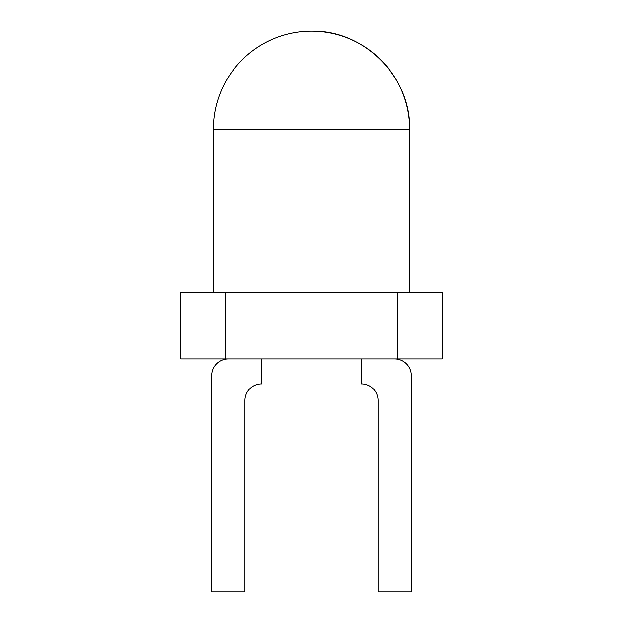 <?xml version="1.0" encoding="UTF-8"?>
<svg xmlns="http://www.w3.org/2000/svg" width="623" height="623" viewBox="0 0 623 623"><rect width="100%" height="100%" fill="white"/><g stroke="black" fill="none" stroke-linecap="round" stroke-linejoin="round"><path stroke-width="0.47" stroke-dasharray="3.12 2.34" d="M442.112 292.366L180.888 292.366M442.112 358.918L180.888 358.918M228.314 358.918L261.59 358.918L228.314 358.918A16.634 16.634 0 0 0 211.672 375.56L211.672 591.85L244.948 591.85L244.948 400.511A16.634 16.634 0 0 1 261.59 383.877L261.59 358.918M361.41 358.918L394.686 358.918L361.41 358.918L361.41 383.877A16.634 16.634 0 0 1 378.052 400.511L378.052 591.85L411.328 591.85L411.328 375.56A16.634 16.634 0 0 0 394.686 358.918M311.5 292.366L213.339 292.366L311.5 292.366M213.339 129.311L409.661 129.311"/><path stroke-width="0.93" d="M225.347 358.918L180.888 358.918L180.888 292.366L225.347 292.366L225.347 358.918L442.112 358.918L442.112 292.366L397.653 292.366L397.653 358.918M228.314 358.918A16.634 16.634 0 0 0 211.672 375.56L211.672 591.85L244.948 591.85L244.948 400.511A16.634 16.634 0 0 1 261.59 383.877L261.59 358.918M394.686 358.918A16.634 16.634 0 0 1 411.328 375.56L411.328 591.85L378.052 591.85L378.052 400.511A16.634 16.634 0 0 0 361.41 383.877L361.41 358.918M225.347 292.366L397.653 292.366M213.339 129.311L409.661 129.311C411.016 76.863 363.957 29.795 311.5 31.15A98.161 98.161 0 0 0 213.339 129.311L213.339 292.366M311.5 31.15A98.161 98.161 0 0 1 409.661 129.311L409.661 292.366"/></g></svg>
